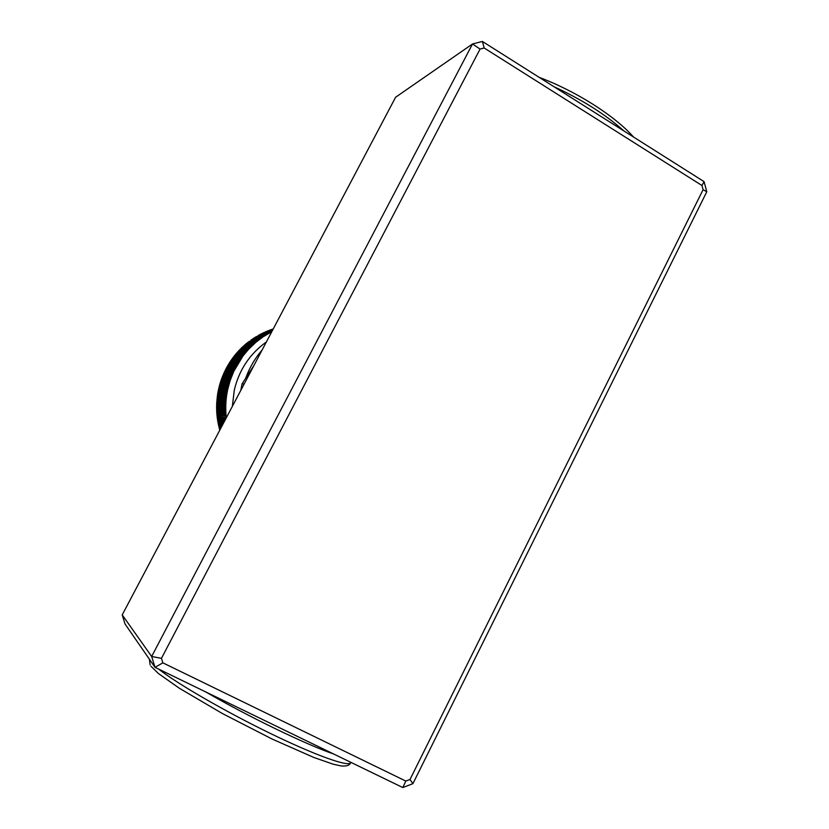 <?xml version="1.0" encoding="UTF-8"?>
<svg xmlns="http://www.w3.org/2000/svg" width="829" height="829" viewBox="0 0 829 829"><rect width="100%" height="100%" fill="white"/><g stroke="black" fill="none" stroke-linecap="round" stroke-linejoin="round"><path stroke-width="1.24" d="M412.904 783.664L706.785 191.748L704.07 181.634L482.395 41.45L472.509 43.978L395.609 97.242L122.215 614.89L151.655 656.495L155.013 667.335L402.811 787.55L412.904 783.664L410.013 779.457L405.816 781.073L402.811 787.55M706.785 191.748L703.075 189.706L410.013 779.457M122.215 614.89L125.055 624.03L155.013 667.335L162.857 662.848L405.816 781.073M704.07 181.634L701.945 185.489L703.075 189.706M701.945 185.489L484.188 47.999L480.074 49.056L161.458 658.34L162.857 662.848M482.395 41.45L484.188 47.999M161.458 658.34L151.655 656.495L472.509 43.978L480.074 49.056M262.14 349.952C255.011 358.242 249.56 367.589 245.788 377.993M240.814 390.324L242.027 383.951L253.954 365.444M242.027 383.951L244.223 383.868M271.777 331.714L262.948 336.926L255.912 342.263L248.7 349.144L242.98 355.973L233.809 371.299L230.089 380.698L227.726 389.381L218.524 389.568L218.763 388.5L219.851 388.749L219.675 389.537M228.234 387.184L219.011 387.444L218.763 388.5L227.975 388.273M219.011 387.444L219.281 386.387L220.359 386.666L220.172 387.412M228.804 385.008L219.561 385.35L219.281 386.387L228.514 386.086M219.561 385.35L219.851 384.293L220.928 384.604L220.732 385.298M229.415 382.843L220.151 383.257L219.851 384.293L229.105 383.92M220.151 383.257L220.473 382.21L221.54 382.552L221.343 383.205M230.089 380.698L220.804 381.185L220.473 382.21L229.747 381.765M220.804 381.185L221.156 380.159L222.213 380.521L222.006 381.122M230.825 378.573L221.509 379.133L221.156 380.159L230.452 379.63M221.509 379.133L221.892 378.117L222.732 379.06M231.612 376.47L222.276 377.102L221.892 378.117L231.208 377.516M222.276 377.102L222.669 376.097L223.509 377.019M232.441 374.387L223.084 375.091L222.669 376.097L232.027 375.413M223.084 375.091L223.509 374.097L224.338 374.998M233.343 372.325L223.944 373.112L223.509 374.097L232.887 373.34M223.944 373.112L224.4 372.117L225.219 372.998M234.286 370.294L224.856 371.143L224.4 372.117L233.809 371.299M224.856 371.143L225.333 370.169L226.162 371.029M235.281 368.283L225.82 369.206L225.333 370.169L234.783 369.278M225.82 369.206L226.327 368.242L227.146 369.081M236.327 366.304L226.835 367.299L226.327 368.242L235.799 367.278M226.835 367.299L227.364 366.345L228.193 367.154M237.426 364.356L227.892 365.413L227.364 366.345L236.876 365.32M227.892 365.413L228.452 364.48L229.281 365.257M238.576 362.428L229.011 363.568L228.452 364.48L237.996 363.382M229.011 363.568L229.581 362.646L230.431 363.392M239.778 360.542L230.161 361.745L229.581 362.646L239.177 361.475M230.161 361.745L230.763 360.843L231.623 361.558M241.021 358.688L231.374 359.952L230.763 360.843L240.4 359.61M231.374 359.952L231.996 359.071L232.876 359.755L241.052 358.656M242.317 356.874L232.617 358.201L231.996 359.071L241.664 357.776M232.617 358.201L233.26 357.33L234.13 357.993M243.653 355.092L233.913 356.48L233.26 357.33L242.98 355.973M233.913 356.48L234.576 355.631L235.384 356.273M245.042 353.341L235.249 354.791L234.576 355.631L244.348 354.211M235.249 354.791L235.944 353.962L236.669 354.584M246.472 351.641L236.638 353.144L235.944 353.962L245.757 352.48M236.638 353.144L237.343 352.335L238.016 352.936M247.944 349.973L238.058 351.537L237.343 352.335L247.208 350.791M238.058 351.537L238.783 350.74L239.405 351.32M249.456 348.346L239.519 349.962L238.783 350.74L248.7 349.144M239.519 349.962L240.275 349.196L240.835 349.755M251.011 346.76L241.021 348.439L240.275 349.196L250.234 347.538M241.021 348.439L241.799 347.683L242.306 348.221M252.607 345.216L242.565 346.947L241.799 347.683L251.809 345.973M242.565 346.947L243.353 346.211L243.819 346.729M254.244 343.714L243.353 346.211L253.425 344.46M244.14 345.506L244.949 344.791L245.374 345.289M255.912 342.263L245.757 344.097L244.949 344.791L255.073 342.978M245.757 344.097L246.586 343.413L246.969 343.88M257.622 340.864L247.415 342.74L246.586 343.413L256.762 341.548M247.415 342.74L248.596 342.522M259.363 339.496L248.254 342.076L258.493 340.17M249.094 341.434L250.265 341.206M261.145 338.191L250.814 340.159L260.254 338.833M250.814 340.159L251.964 339.942M262.948 336.926L251.684 339.548L262.047 337.548M252.565 338.947L253.695 338.729M264.793 335.714L253.456 338.346L263.871 336.315M254.348 337.776L255.467 337.558M266.658 334.553L255.249 337.206L265.726 335.123M256.151 336.657L257.259 336.429M268.565 333.445L257.985 335.579L267.612 333.983M257.985 335.579L259.083 335.362M270.482 332.377L258.917 335.061L269.529 332.906M259.85 334.553L260.938 334.336M271.891 331.486L260.793 334.066L271.466 331.869M261.736 333.59L262.814 333.362M272.213 330.885L262.7 333.113L272.057 331.175M263.653 332.667L264.72 332.439M272.492 330.346L264.617 332.222L272.358 330.605M265.581 331.797L266.648 331.579M272.741 329.88L266.565 331.382L272.627 330.108M267.539 330.978L268.596 330.761M272.948 329.486L268.523 330.595L272.855 329.673M269.508 330.222L270.555 329.994M273.124 329.165L270.513 329.859L273.042 329.32M271.497 329.507L272.544 329.289M273.238 328.937L272.513 329.175L273.197 329.03M232.348 406.365L234.296 390.065C239.125 369.879 249.809 353.848 266.358 341.973M219.789 430.137L219.571 429.37L220.151 429.443M220.649 428.5L219.291 428.324L219.571 429.37M220.213 427.422L220.379 428.044L219.291 428.324L219.032 427.267L221.156 427.536M221.664 426.583L218.783 426.22L219.032 427.267M219.716 425.298L219.861 425.961L218.783 426.22L218.535 425.153L222.193 425.598M222.711 424.614L218.317 424.096L218.535 425.153M219.27 423.153L219.405 423.868L218.317 424.096L218.1 423.028L223.239 423.609M223.768 422.603L217.913 421.961L218.1 423.028M218.877 421.008L219.011 421.764L217.913 421.961L217.726 420.883L224.307 421.578M224.856 420.552L217.561 419.816L217.726 420.883M218.545 418.852L218.659 419.65L217.561 419.816L217.395 418.738L225.405 419.505M225.954 418.469L217.26 417.671L217.395 418.738M218.265 416.676L218.369 417.526L217.26 417.671L217.136 416.583L226.327 417.754M218.048 414.51L218.131 415.402L217.022 415.505L216.918 414.417L226.068 415.142L226.172 416.272L217.022 415.505L217.136 416.583M217.882 412.334L217.944 413.267L216.835 413.339L216.763 412.251L225.902 412.894L225.975 414.023L216.835 413.339L216.918 414.417M217.778 410.148L217.82 411.122L216.711 411.174L216.659 410.075L225.799 410.645L225.851 411.775L216.711 411.174L216.763 412.251M217.737 407.961L217.747 408.977L216.638 408.998L216.618 407.899L225.757 408.386L225.778 409.526L216.638 408.998L216.659 410.075M217.747 405.775L217.737 406.832L216.618 406.821L216.638 405.733L225.768 406.137L225.757 407.267L216.618 406.821L216.618 407.899M216.763 402.479L216.825 401.381L225.975 401.63L225.902 402.759L216.763 402.479L216.701 403.557L217.82 403.599L217.778 404.687L216.659 404.645L216.701 403.557L225.84 403.878L225.799 405.018L216.659 404.645L216.638 405.733M216.918 400.303L217.011 399.215L226.162 399.381L226.058 400.511L216.918 400.303L217.872 402.511M217.125 398.138L217.25 397.06L226.41 397.143L226.276 398.272L217.125 398.138L218.027 400.334M217.395 395.982L217.55 394.905L226.721 394.915L226.555 396.034L217.395 395.982L217.25 397.06L218.359 397.184L218.245 398.158M217.716 393.837L217.892 392.759L227.084 392.687L226.887 393.806L217.716 393.837L217.55 394.905L218.649 395.06L218.514 395.993M218.089 391.692L218.307 390.625L227.498 390.48L227.281 391.589L218.089 391.692L217.892 392.759L219.001 392.946L218.846 393.827M218.524 389.568L218.307 390.625L219.395 390.842L219.229 391.682M231.685 361.465L239.84 360.449M230.524 363.247L238.669 362.283M229.405 365.061L237.55 364.149M228.338 366.905L236.472 366.045M227.312 368.77L235.446 367.972M226.338 370.667L234.462 369.921M225.405 372.594L233.529 371.9M224.535 374.542L232.648 373.91M223.706 376.511L231.809 375.941M222.928 378.511L231.032 377.993M222.213 380.521L230.296 380.076M221.54 382.552L229.623 382.169M220.928 384.604L229.001 384.283M220.359 386.666L228.431 386.418M219.851 388.749L227.913 388.563M227.726 389.381L227.498 390.48M219.395 390.842L227.447 390.728M227.281 391.589L227.084 392.687M219.001 392.946L227.042 392.894M226.887 393.806L226.721 394.915M218.649 395.06L226.69 395.081M226.555 396.034L226.41 397.143M218.359 397.184L226.4 397.267M226.276 398.272L226.162 399.381M218.12 399.319L226.151 399.474M226.058 400.511L225.975 401.63M217.944 401.454L225.975 401.682M225.902 402.759L225.84 403.878L217.82 403.599M217.778 404.687L225.799 405.008L225.768 406.137M217.737 406.832L225.757 407.226L225.757 408.386M217.747 408.977L225.768 409.443M225.778 409.526L225.799 410.645M217.82 411.122L225.84 411.65M225.851 411.775L225.902 412.894M217.944 413.267L225.965 413.858M225.975 414.023L226.068 415.142M218.131 415.402L226.151 416.065M226.172 416.272L226.286 417.381M218.369 417.526L226.079 418.231M218.659 419.65L224.991 420.282M219.011 421.764L223.934 422.293M219.405 423.868L222.887 424.272M219.861 425.961L221.861 426.21M205.675 691.904C248.182 716.567 306.471 744.753 333.683 754.017M149.489 659.345L152.557 663.78M158.702 669.127C176.815 683.479 224.783 711.272 269.933 733.23C315.155 755.25 348.408 767.105 350.522 762.815L350.605 762.649M624.019 131.013C605.419 114.392 582.051 99.615 553.927 86.682M350.771 762.307L350.522 762.815C349.703 765.354 346.563 766.39 341.102 765.944L333.196 764.203L314.067 757.561L271.974 738.981L222.245 713.458L179.541 688.371L158.474 673.562L151.013 666.288M150.184 665.034L149.344 659.138M539.182 77.356C575.979 91.149 614.641 115.687 633.563 137.044"/></g></svg>
